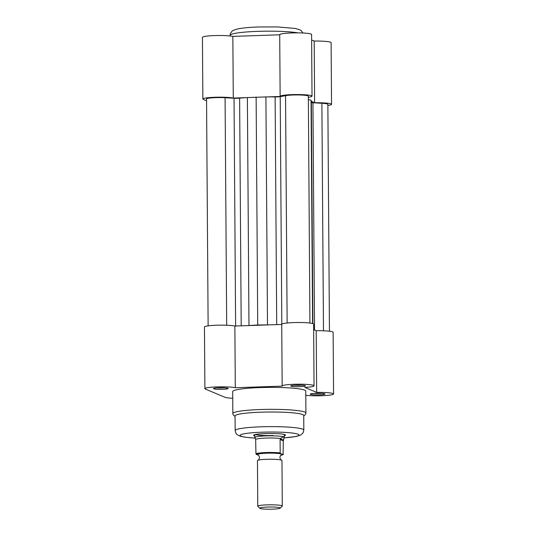 <?xml version="1.0" encoding="UTF-8"?>
<svg xmlns="http://www.w3.org/2000/svg" width="536" height="536" viewBox="0 0 536 536"><rect width="100%" height="100%" fill="white"/><g stroke="black" fill="none" stroke-linecap="round" stroke-linejoin="round"><path stroke-width="0.8" d="M282.291 506.038L281.97 460.471A12.261 1.32 179.6 0 0 281.601 460.156A12.261 1.32 179.6 0 0 281.5 460.116A12.261 1.32 179.6 0 0 269.702 459.238A12.261 1.32 179.6 0 0 257.916 460.283A12.261 1.32 179.6 0 0 257.447 460.645L257.769 506.212A12.261 1.32 -0.4 0 1 268.509 504.825A12.261 1.32 -0.4 0 1 281.916 505.716A12.261 1.32 -0.4 0 1 282.291 506.038A12.261 1.32 -0.4 0 1 282.217 506.178L280.254 508.148A10.271 1.105 179.6 0 0 280 507.766A10.271 1.105 179.6 0 0 268.221 507.029A10.271 1.105 179.6 0 0 259.833 508.296A10.271 1.105 179.6 0 0 260.087 508.443A10.271 1.105 179.6 0 0 270.76 509.2A10.271 1.105 179.6 0 0 280.254 508.148M259.833 508.296L257.836 506.353A12.261 1.32 -0.4 0 1 257.769 506.212M281.5 460.116L281.48 460.109C281.32 459.587 280.871 460.96 279.866 457.443C280.804 453.925 281.306 455.265 281.46 454.742A12.261 1.32 179.6 0 0 281.554 454.059A12.261 1.32 179.6 0 0 266.667 453.208A12.261 1.32 179.6 0 0 257.776 454.87A12.261 1.32 179.6 0 0 257.876 454.91A12.261 1.32 179.6 0 0 257.883 454.91L257.896 454.917C258.057 455.439 258.506 454.059 259.511 457.583C258.573 461.101 258.071 459.761 257.916 460.283M283.249 454.602L280.75 455.245A13.608 1.467 179.6 0 0 283.109 454.602L283.289 440.82L283.98 438.321L283.812 436.914A14.713 1.581 179.6 0 0 267.725 435.842A14.713 1.581 179.6 0 0 254.835 437.503A14.713 1.581 179.6 0 0 254.841 437.55L255.015 438.14M258.426 455.245L256.228 454.327L255.94 453.724A14.104 1.514 -0.4 0 1 266.211 452.531A14.104 1.514 -0.4 0 1 280.194 452.893L280.475 453.503A13.608 1.467 179.6 0 0 266.332 453.067A13.608 1.467 179.6 0 0 256.228 454.327M283.383 454.233L283.109 454.602L280.475 453.503M283.289 440.82L280.1 439.487L280.194 452.893M283.343 440.063L280.274 438.776L280.1 439.487M283.98 438.321L284.254 437.343A14.713 1.581 179.6 0 0 284.261 437.296A14.713 1.581 179.6 0 0 283.812 436.914C283.296 436.719 282.244 437.249 280.67 438.515L280.274 438.776M255.283 437.885C254.788 437.691 254.915 438.18 255.665 439.366L255.94 453.724M280.67 438.515A14.104 1.514 179.6 0 0 266.111 438.073A14.104 1.514 179.6 0 0 255.665 439.366M246.225 97.639L233.274 98.075A15.939 1.715 179.6 0 0 214.903 97.264A15.939 1.715 179.6 0 0 202.869 99.006A15.939 1.715 179.6 0 0 203.352 99.421L206.554 100.768M202.869 99.006L202.434 37.326A15.939 1.715 -0.4 0 1 214.474 35.577A15.939 1.715 -0.4 0 1 232.845 36.394L279.712 34.793M308.347 97.271A15.939 1.715 179.6 0 0 312.019 96.152A15.939 1.715 179.6 0 0 292.174 94.624A15.939 1.715 179.6 0 0 280.14 96.373A15.939 1.715 179.6 0 0 280.167 96.48L267.223 96.922M280.14 96.373L279.712 34.693A15.939 1.715 -0.4 0 1 291.745 32.944A15.939 1.715 -0.4 0 1 311.59 34.465L312.019 96.152M327.871 105.451A15.939 1.715 179.6 0 0 331.543 104.332A15.939 1.715 179.6 0 0 314.619 102.738L314.19 41.051L311.63 39.979M314.19 41.051A15.939 1.715 -0.4 0 1 331.114 42.645L331.543 104.332M308.368 99.622L311.041 100.178L311.329 101.224A44.146 4.75 -0.4 0 1 311.349 101.364L314.619 102.738M233.274 98.075L232.845 36.394M309.929 323.047L308.341 96.179A12.261 1.32 -0.4 0 0 299.336 94.966A12.261 1.32 -0.4 0 0 285.547 95.663L280.214 96.661A4.904 0.529 -0.4 0 1 277.206 96.922A4.904 0.529 -0.4 0 1 275.122 96.942L276.71 324.615M275.122 96.942A44.146 4.75 -0.4 0 0 265.91 96.929L247.384 97.565A44.146 4.75 -0.4 0 0 239.612 98.155A4.904 0.529 -0.4 0 1 237.743 98.269A4.904 0.529 -0.4 0 1 234.031 98.235L235.619 326.015M311.041 100.178L312.602 323.523M329.446 331.221L327.865 104.359A12.261 1.32 179.6 0 0 321.881 103.267L312.944 102.751A4.904 0.529 -0.4 0 1 311.356 102.604M234.031 98.235L225.087 97.719A12.261 1.32 179.6 0 0 212.745 97.793A12.261 1.32 179.6 0 0 206.548 98.979L208.129 325.848M247.813 325.6A44.146 4.75 -0.4 0 1 248.979 325.526L257.722 324.99L256.128 97.029M265.91 96.929L267.504 324.896L257.722 324.99M267.504 324.896A44.146 4.75 -0.4 0 1 268.811 324.883M222.628 389.297A7.357 0.791 -0.4 0 1 213.516 388.513A7.357 0.791 -0.4 0 1 219.03 387.789A7.357 0.791 -0.4 0 1 228.142 388.406A7.357 0.791 -0.4 0 1 222.628 389.297M217.187 387.883A6.131 0.657 179.6 0 0 222.319 387.957A6.131 0.657 179.6 0 0 224.463 387.83M319.423 394.844A7.357 0.791 -0.4 0 1 310.31 394.054A7.357 0.791 -0.4 0 1 315.825 393.337A7.357 0.791 -0.4 0 1 324.937 393.953A7.357 0.791 -0.4 0 1 319.423 394.844M313.982 393.431A6.131 0.657 179.6 0 0 319.114 393.498A6.131 0.657 179.6 0 0 321.258 393.377M299.905 386.664A7.357 0.791 -0.4 0 1 290.787 385.873A7.357 0.791 -0.4 0 1 296.301 385.156A7.357 0.791 -0.4 0 1 305.413 385.773A7.357 0.791 -0.4 0 1 299.905 386.664M294.458 385.25A6.131 0.657 179.6 0 0 299.597 385.324A6.131 0.657 179.6 0 0 301.735 385.196M254.821 435.962A15.939 1.715 -0.4 0 1 253.682 435.132A15.939 1.715 -0.4 0 1 265.628 433.57A15.939 1.715 -0.4 0 1 285.38 434.904A15.939 1.715 -0.4 0 1 284.254 435.761M255.37 434.515A14.713 1.581 179.6 0 0 273.125 435.493M303.832 430.086L303.731 415.46A34.331 3.692 179.6 0 0 260.985 412.177A34.331 3.692 179.6 0 0 235.063 415.936L235.163 430.569A34.331 3.692 -0.4 0 1 261.092 426.803A34.331 3.692 -0.4 0 1 303.832 430.086L303.095 432.813L300.683 435.065L296.187 436.498L284.1 437.892M305.795 395.32A15.939 1.715 179.6 0 0 321.526 395.729A15.939 1.715 179.6 0 0 333.566 393.98A15.939 1.715 179.6 0 0 316.642 392.386L304.79 387.421A15.939 1.715 179.6 0 0 314.042 385.799A15.939 1.715 179.6 0 0 298.09 384.198A15.939 1.715 179.6 0 0 282.164 386.021A15.939 1.715 179.6 0 0 282.191 386.128L235.297 387.722A15.939 1.715 179.6 0 0 217.395 386.892A15.939 1.715 179.6 0 0 204.886 388.654A15.939 1.715 179.6 0 0 205.375 389.069L224.899 397.25A15.939 1.715 179.6 0 0 232.731 398.282M305.922 413.015L305.768 391.059A36.542 3.933 179.6 0 0 260.275 387.568A36.542 3.933 179.6 0 0 232.684 391.575L232.838 413.531A36.542 3.933 -0.4 0 1 260.429 409.524A36.542 3.933 -0.4 0 1 305.922 413.015L305.627 414.301L303.731 416.043M204.886 388.654L204.457 326.973A15.939 1.715 -0.4 0 1 216.966 325.211A15.939 1.715 -0.4 0 1 234.869 326.042L281.735 324.441M282.164 386.021L281.728 324.34A15.939 1.715 -0.4 0 1 297.661 322.511A15.939 1.715 -0.4 0 1 313.614 324.113L314.042 385.799M333.566 393.98L333.131 332.293A15.939 1.715 -0.4 0 0 316.207 330.699L313.654 329.627M316.207 330.699L316.642 392.386M234.869 326.042L235.297 387.722M298.05 32.87A36.542 3.933 179.6 0 0 257.789 31.356A36.542 3.933 179.6 0 0 230.199 35.363L230.205 35.979M280.214 96.661L281.802 324.173M239.612 98.155L241.2 325.828M311.329 101.224L312.883 323.61L311.349 101.364M312.944 102.751L314.531 329.995M321.881 103.267L323.476 330.786M225.087 97.719L226.681 325.238M247.384 97.565L248.979 325.526M285.547 95.663L287.135 323.014M284.114 437.852A29.426 3.169 179.6 0 0 296.83 433.832A29.426 3.169 179.6 0 0 262.325 432.183A29.426 3.169 179.6 0 0 240.369 434.977A29.426 3.169 179.6 0 0 254.989 438.059M254.814 434.649L254.835 437.503M284.241 434.441L284.261 437.296M230.199 35.363C229.897 34.472 230.52 33.098 232.068 31.256C232.175 30.659 234.192 29.855 238.118 28.837C243.036 27.899 249.937 27.269 258.821 26.961L277.688 26.934L295.41 28.468L300.106 29.922L301.373 30.787L302.934 33.004M255.002 438.093L245.555 437.282L240.496 436.317L237.207 434.73L235.934 433.269L235.163 430.569M232.838 413.531L233.153 414.804L235.07 416.519"/></g></svg>
